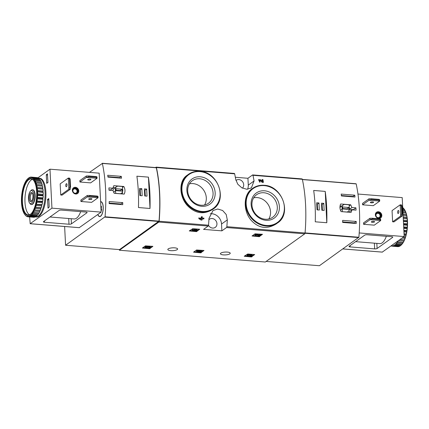 <?xml version="1.0" encoding="UTF-8"?>
<svg xmlns="http://www.w3.org/2000/svg" width="429" height="429" viewBox="0 0 429 429"><rect width="100%" height="100%" fill="white"/><g stroke="black" fill="none" stroke-linecap="round" stroke-linejoin="round"><path stroke-width="0.64" d="M234.261 173.482A0.928 0.365 94.6 0 1 234.384 173.445A0.928 0.365 94.6 0 1 234.642 173.831A86.17 34.057 94.6 0 1 235.741 179.488L237.779 184.207L241.865 187.859L246.889 189.264L251.394 187.891L254.065 180.968A86.17 34.057 -85.4 0 0 252.965 175.305A0.928 0.365 -85.4 0 0 252.708 174.925A0.928 0.365 -85.4 0 0 252.584 174.962L247.935 178.282L235.339 177.268M155.491 167.567L156.043 167.171A0.928 0.365 94.6 0 1 156.167 167.133A0.928 0.365 94.6 0 1 156.424 167.519A86.17 34.057 94.6 0 1 159.148 221.219A0.928 0.365 94.6 0 1 158.827 222.066L119.412 250.241L119.375 249.592M277.472 223.01C292.208 213.84 282.191 185.687 264.108 185.29C259.835 184.979 256.027 185.998 252.686 188.336L251.989 188.835C243.382 194.455 242.975 210.376 250.783 219.873C258.29 228.233 266.704 229.628 276.019 224.051L277.472 223.01A21.311 18.57 -125.6 0 1 249.973 216.473A21.311 18.57 -125.6 0 1 252.686 188.336A21.311 18.57 -125.6 0 1 264.044 185.312M258.515 179.665L259.813 182.25L260.033 182.089A86.17 34.057 -85.4 0 0 259.926 181.435L259.234 180.057L260.264 180.223L260.044 180.384L262.264 182.443L263.417 182.363A86.17 34.057 -85.4 0 0 262.929 179.574L262.028 179.681A86.17 34.057 94.6 0 1 262.328 181.344M201.239 219.058A86.17 34.057 94.6 0 0 201.249 218.854L201.474 218.693A86.17 34.057 94.6 0 1 201.442 219.187L198.879 217.894A86.17 34.057 94.6 0 1 198.836 218.661L201.174 220.115L202.075 220.007A86.17 34.057 -85.4 0 0 202.15 218.752L203.893 218.892A86.17 34.057 -85.4 0 0 203.936 218.13L202.193 217.986A86.17 34.057 -85.4 0 0 202.257 216.736L201.582 216.683A86.17 34.057 94.6 0 1 201.517 217.932L200.793 217.873A86.17 34.057 94.6 0 1 200.745 218.634L200.659 218.699M201.249 218.854L200.858 218.822M200.793 217.873L200.568 218.034A86.17 34.057 94.6 0 1 200.536 218.624M201.582 216.683L201.357 216.843A86.17 34.057 94.6 0 1 201.303 217.916M203.893 218.892L202.139 218.924M213.224 209.014C227.96 199.839 217.948 171.686 199.86 171.289C195.592 170.983 191.784 171.997 188.444 174.335L186.99 175.375C178.839 180.647 178.893 195.914 187.151 205.346C195.023 213.519 203.485 214.908 212.527 209.513L213.224 209.014A21.311 18.57 -125.6 0 1 185.725 202.472A21.311 18.57 -125.6 0 1 188.444 174.335A21.311 18.57 -125.6 0 1 199.801 171.31M208.987 218.425A86.17 34.057 94.6 0 1 208.521 225.204A0.928 0.365 94.6 0 1 208.199 226.051L203.55 229.376L221.873 230.85L226.523 227.531A0.928 0.365 -85.4 0 0 226.844 226.684A86.17 34.057 -85.4 0 0 227.311 219.9L226.212 214.521L222.635 210.5L217.728 209.009L213.004 210.542L208.987 218.425M301.962 178.941A0.928 0.365 94.6 0 1 302.08 178.904A0.928 0.365 94.6 0 1 302.338 179.29A86.17 34.057 94.6 0 1 305.062 232.99A0.928 0.365 94.6 0 1 304.74 233.837L265.326 262.012L119.412 250.241M196.402 231.622L199.732 229.242L192.777 228.678L189.253 230.925L196.402 231.622L196.375 231.092L199.378 229.215M259.18 236.685L262.51 234.309L255.067 233.821L252.032 235.993L259.18 236.685L259.154 236.154L262.157 234.277M200.681 252.853L204.011 250.477L196.568 249.989L193.533 252.161L200.681 252.853L200.654 252.322L203.657 250.445M251.362 256.944L254.692 254.563L247.737 254L244.214 256.247L251.362 256.944L251.335 256.413L254.338 254.536M149.56 248.729L152.89 246.348L145.447 245.865L142.412 248.037L149.56 248.729L149.533 248.198L152.536 246.321M168.232 248.884A4.912 1.426 -2.9 0 1 173.691 247.801A4.912 1.426 -2.9 0 1 177.633 248.997A4.912 1.426 -2.9 0 1 172.796 250.67A4.912 1.426 -2.9 0 1 167.819 249.496A4.912 1.426 -2.9 0 1 168.232 248.884M220.828 253.126A4.912 1.426 -2.9 0 1 226.287 252.043A4.912 1.426 -2.9 0 1 230.228 253.239A4.912 1.426 -2.9 0 1 225.397 254.912A4.912 1.426 -2.9 0 1 220.42 253.737A4.912 1.426 -2.9 0 1 220.828 253.126M262.253 179.52A86.17 34.057 94.6 0 1 262.628 181.623L260.671 179.815L258.51 179.66M260.264 180.223L262.264 182.443M199.099 217.739A86.17 34.057 94.6 0 1 199.056 218.5L198.836 218.661M199.056 218.5L201.174 220.115M260.033 182.089L258.735 179.504M263.417 182.363L262.484 182.287M202.075 220.007L201.394 219.954M201.474 218.693L200.745 218.634M264.516 190.792A15.439 13.455 -125.6 0 1 277.879 213.905A15.439 13.455 -125.6 0 1 253.394 211.931A15.439 13.455 -125.6 0 1 264.516 190.792M263.958 192.76A13.851 12.071 -125.6 0 1 276.469 202.842A13.851 12.071 -125.6 0 1 272.683 217.262A13.851 12.071 -125.6 0 1 254.81 213.015A13.851 12.071 -125.6 0 1 256.574 194.723A13.851 12.071 -125.6 0 1 263.958 192.76M253.684 197.833A13.851 12.071 -125.6 0 1 257.196 197.592A13.851 12.071 -125.6 0 1 268.72 205.47A13.851 12.071 -125.6 0 1 268.811 218.994M200.273 176.791A15.439 13.455 -125.6 0 1 213.637 199.903A15.439 13.455 -125.6 0 1 189.151 197.93A15.439 13.455 -125.6 0 1 200.273 176.791M199.716 178.759A13.851 12.071 -125.6 0 1 212.226 188.84A13.851 12.071 -125.6 0 1 208.44 203.266A13.851 12.071 -125.6 0 1 190.567 199.013A13.851 12.071 -125.6 0 1 192.331 180.727A13.851 12.071 -125.6 0 1 199.716 178.759M189.441 183.832A13.851 12.071 -125.6 0 1 192.953 183.591A13.851 12.071 -125.6 0 1 204.477 191.468A13.851 12.071 -125.6 0 1 204.563 204.992M221.873 230.85L221.53 224.035A10.006 8.719 54.4 0 0 210.248 213.755M208.918 219.696A5.003 4.36 -125.6 0 1 209.459 219.224A5.003 4.36 -125.6 0 1 212.124 218.517A5.003 4.36 -125.6 0 1 216.645 222.158A5.003 4.36 -125.6 0 1 215.278 227.365A5.003 4.36 -125.6 0 1 208.505 225.338M247.56 189.237A10.006 8.719 54.4 0 0 248.284 185.103L247.935 178.282M235.966 180.486A5.003 4.36 -125.6 0 1 236.213 180.293A5.003 4.36 -125.6 0 1 238.878 179.579A5.003 4.36 -125.6 0 1 243.302 182.974A5.003 4.36 -125.6 0 1 242.396 188.138M142.932 247.667L149.533 248.198M146.756 247.41A1.85 0.536 -2.9 0 1 148.595 246.788A1.85 0.536 -2.9 0 1 150.445 247.233L150.418 246.702A1.85 0.536 177.1 0 0 148.568 246.257A1.85 0.536 177.1 0 0 146.729 246.879L146.756 247.41L145.946 247.265L146.766 246.675L146.091 246.621L146.064 246.09L145.007 246.847L145.034 247.377L147.029 247.726L147.614 247.265M146.091 246.621L145.034 247.377M146.766 246.675L146.739 246.144L146.064 246.09M150.445 247.233A1.85 0.536 -2.9 0 1 148.702 247.86L148.514 247.104A1.056 0.306 177.1 0 0 149.115 247.034M147.624 247.49A1.056 0.306 -2.9 0 1 147.544 247.383A1.056 0.306 -2.9 0 1 148.584 247.024A1.056 0.306 -2.9 0 1 149.657 247.276A1.056 0.306 -2.9 0 1 148.541 247.64M244.734 255.877L251.335 256.413M248.348 255.196L248.075 255.856A1.582 0.461 -2.9 0 1 247.125 255.486A1.582 0.461 -2.9 0 1 248.359 254.971A1.582 0.461 -2.9 0 1 250.15 255.148A1.582 0.461 -2.9 0 1 252.225 255.48A1.582 0.461 -2.9 0 1 250.01 256.011L249.989 255.528M252.225 255.48L252.198 254.949A1.582 0.461 177.1 0 0 250.123 254.612A1.582 0.461 177.1 0 0 248.332 254.44A1.582 0.461 177.1 0 0 247.099 254.955L247.125 255.486M250.15 255.148L250.123 254.612M248.37 255.646L247.865 255.448L248.616 255.164L249.276 255.502L251.324 255.384L250.305 255.802L250.284 255.384M250.305 255.802L250.01 256.011M249.276 255.502L249.26 255.207M194.053 251.791L200.654 252.322M198.091 251.657L200.992 251.887L201.834 251.287L196.729 251.094L196.697 250.563L196.428 251.303L198.08 251.437M196.729 251.094L196.428 251.303M200.885 251.426L200.858 250.895L196.697 250.563M201.158 251.233L201.131 250.702L200.858 250.895M201.834 251.287L201.807 250.756L201.131 250.702M252.547 235.623L259.154 236.154M254.944 235.226A1.582 0.461 -2.9 0 0 255.893 235.601L256.188 235.387L255.684 235.189L257.32 235.028L258.344 235.8L259.277 235.875L260.542 234.969L259.867 234.915L258.912 235.596L258.885 235.065L257.985 234.39A1.582 0.461 177.1 0 0 256.215 234.175A1.582 0.461 177.1 0 0 254.917 234.695L254.944 235.226A1.582 0.461 -2.9 0 1 256.242 234.706A1.582 0.461 -2.9 0 1 258.011 234.92L257.985 234.39M258.912 235.596L258.011 234.92M259.867 234.915L259.84 234.384L258.885 235.065M260.542 234.969L260.516 234.438L259.84 234.384M256.188 235.387L256.167 234.942M189.774 230.555L196.375 231.092M197.281 230.25L195.538 230.11L196.026 229.762L195.351 229.708L193.844 230.207L194.38 230.405L192.444 229.864L192.417 229.327L192.149 230.073L194.085 230.614L196.986 230.464L197.254 229.719L196.021 229.622M192.444 229.864L192.149 230.073M193.817 229.724L192.417 229.327M193.844 230.207L193.817 229.676L194.112 229.467L194.139 229.998M194.863 230.057L194.836 229.526L194.112 229.467M195.351 229.708L195.324 229.177L194.836 229.526M196.026 229.762L195.999 229.231L195.324 229.177M112.897 188.229L108.896 187.907A86.17 34.057 94.6 0 1 109.009 190.208L113.009 190.53L114.184 193.297L124.206 194.106C125.359 191.634 125.23 189.098 123.82 186.492L113.798 185.682L112.897 188.229L110.382 190.02L108.998 189.913M89.489 172.378L102.354 163.428A86.17 34.057 94.6 0 1 105.057 216.784L65.578 245.249L64.629 226.496M102.295 163.299L156.312 167.782A86.17 34.057 94.6 0 1 159.014 221.133L119.53 249.603L65.578 245.249M107.958 177.107A86.17 34.057 -85.4 0 0 107.727 175.252L121.3 176.351A86.17 34.057 94.6 0 1 121.53 178.201L107.958 177.107M122.737 204.681L109.159 203.587A86.17 34.057 -85.4 0 0 109.197 201.544L122.769 202.638A86.17 34.057 94.6 0 1 122.737 204.681M136.889 176.201A86.17 34.057 94.6 0 1 138.476 207.545L150.011 208.473A86.17 34.057 -85.4 0 0 148.423 177.129L136.889 176.201M100.617 201.625A7.508 2.965 94.6 0 1 100.836 201.625A7.508 2.965 94.6 0 1 103.185 209.341A7.508 2.965 94.6 0 1 99.63 216.586A7.508 2.965 94.6 0 1 97.807 214.511M30.77 190.798A6.558 2.595 94.6 0 1 33.634 197.678A6.558 2.595 94.6 0 1 29.499 202.879A6.558 2.595 94.6 0 1 28.502 196.863A6.558 2.595 94.6 0 1 30.454 191.077A6.558 2.595 94.6 0 1 30.77 190.798M30.867 192.642A4.633 1.829 94.6 0 1 32.213 192.964A4.633 1.829 94.6 0 1 32.915 197.217A4.633 1.829 94.6 0 1 31.537 201.303A4.633 1.829 94.6 0 1 29.258 198.659A4.633 1.829 94.6 0 1 30.867 192.642M30.454 191.077L31.151 190.363A7.411 2.928 94.6 0 1 31.51 190.047A7.411 2.928 94.6 0 1 32.465 189.741A7.411 2.928 94.6 0 1 34.787 197.367A7.411 2.928 94.6 0 1 31.274 204.52A7.411 2.928 94.6 0 1 30.073 203.7L29.499 202.879M31.875 200.869A3.829 1.512 94.6 0 1 31.515 200.944A3.829 1.512 94.6 0 1 30.282 197.619A3.829 1.512 94.6 0 1 31.639 193.468A3.829 1.512 94.6 0 1 32.132 193.313A3.829 1.512 94.6 0 1 32.47 193.441M122.362 193.956A8.248 7.186 54.4 0 0 122.463 191.988M123.82 186.492L122.485 187.446M115.09 187.757L113.004 187.591M116.693 186.61A4.075 3.55 54.4 0 0 115.557 190.803L115.691 193.361L120.361 193.736A4.075 3.55 54.4 0 0 121.434 193.243A4.075 3.55 54.4 0 0 122.565 189.055L122.437 186.497L117.76 186.122A4.075 3.55 54.4 0 0 116.693 186.61L114.253 188.358A4.075 3.55 54.4 0 0 112.934 190.524M113.578 192.219L115.557 190.803M122.067 189.2L115.959 188.706L116.061 190.653L122.168 191.146L122.067 189.2L120.141 190.573L116.039 190.245M120.163 190.985L120.141 190.573M119.541 178.04L119.519 177.622L107.904 176.684M119.519 177.622L121.3 176.351M120.881 204.531L120.855 204.006L122.769 202.638M120.855 204.006L109.17 203.062M146.664 189.066L144.375 188.883L144.734 195.967L147.024 196.15L146.664 189.066L144.997 190.256L144.439 190.213M141.827 188.68L139.538 188.492L139.897 195.576L142.187 195.763L141.827 188.68L140.165 189.87L139.602 189.822M150.011 208.473L148.423 177.129M140.455 195.624L140.165 189.87M145.292 196.01L144.997 190.256M100.627 201.807A7.32 2.896 94.6 0 1 100.82 201.807A7.32 2.896 94.6 0 1 103.116 209.336A7.32 2.896 94.6 0 1 99.641 216.398A7.32 2.896 94.6 0 1 97.892 214.446M100.869 206.553A1.282 0.504 -85.4 0 0 101.056 206.37A0.729 0.29 -85.4 0 1 101.233 206.252A0.729 0.29 -85.4 0 1 101.4 207.346A1.282 0.504 -85.4 0 0 101.491 209.127A0.729 0.29 -85.4 0 1 101.587 209.947A0.729 0.29 -85.4 0 1 101.265 210.51A1.282 0.504 -85.4 0 0 101.072 210.596M101.319 207.69A1.282 0.504 -85.4 0 1 101.062 207.851A0.729 0.29 -85.4 0 0 100.938 207.92M80.925 201.491L91.613 202.354L98.053 197.753L97.978 196.337L97.072 196.032L97.104 196.739L98.053 197.753L87.36 196.895L89.752 196.144L89.715 195.436L87.291 195.474L87.36 196.895L80.925 201.491L80.856 200.075L87.291 195.474M97.104 196.739L89.752 196.144M97.072 196.032L89.715 195.436M79.939 182.014L90.626 182.877L97.067 178.276L96.992 176.861L96.08 176.55L96.117 177.257L97.067 178.276L86.374 177.413L88.765 176.668L88.728 175.954L86.304 175.997L86.374 177.413L79.939 182.014L79.869 180.598L86.304 175.997M96.117 177.257L88.765 176.668M96.08 176.55L88.728 175.954M86.014 212.071A1.855 0.536 -2.9 0 1 87.125 212.511A1.855 0.536 -2.9 0 1 86.969 212.741L71.434 223.841A1.855 0.536 -2.9 0 1 68.999 224.233L44.482 222.254A1.855 0.536 -2.9 0 1 43.372 221.82A1.855 0.536 -2.9 0 1 43.522 221.589L59.057 210.489A1.855 0.536 -2.9 0 1 61.497 210.097L86.014 212.071M49.952 216.994L74.153 218.946A18.345 7.25 -85.4 0 0 80.695 211.642M46.702 183.36L46.278 174.952L47.415 173.788L47.962 182.464L46.702 183.36A0.37 0.322 54.4 0 1 46.831 183.086L47.951 182.282M37.902 177.821L49.973 169.192L51.947 208.151L30.196 223.691L29.628 216.935M47.522 199.474L48.777 198.579L49.206 206.987L48.064 208.151L47.522 199.474A0.37 0.322 54.4 0 0 47.876 199.855L48.847 199.935M51.947 208.151L101.147 212.119L79.263 227.649M49.973 169.192L99.174 173.16L101.147 212.119M72.34 190.396A3.523 3.067 -125.6 0 1 73.515 187.789A3.523 3.067 -125.6 0 1 78.057 188.873A3.523 3.067 -125.6 0 1 77.606 193.517A3.523 3.067 -125.6 0 1 74.26 193.538A3.523 3.067 -125.6 0 1 72.34 190.396M62.103 195.125L60.741 195.013L68.881 189.2L69.868 186.894L70.549 186.947L70.238 189.307L62.103 195.125M70.238 189.307L68.881 189.2L68.313 178.04L69.675 178.153L70.163 179.338L69.482 179.279L68.313 178.04L60.178 183.859L60.741 195.013M88.819 198.922A1.619 0.472 -2.9 0 1 90.621 198.563A1.619 0.472 -2.9 0 1 91.924 198.959A1.619 0.472 -2.9 0 1 91.785 199.163A1.619 0.472 -2.9 0 1 89.983 199.517A1.619 0.472 -2.9 0 1 88.685 199.126A1.619 0.472 -2.9 0 1 88.819 198.922M87.832 179.445A1.619 0.472 -2.9 0 1 89.634 179.086A1.619 0.472 -2.9 0 1 90.937 179.483A1.619 0.472 -2.9 0 1 90.798 179.681A1.619 0.472 -2.9 0 1 88.996 180.041A1.619 0.472 -2.9 0 1 87.698 179.644A1.619 0.472 -2.9 0 1 87.832 179.445M70.163 179.338L70.549 186.947M66.302 183.746A1.528 0.606 94.6 0 1 66.5 183.682A1.528 0.606 94.6 0 1 66.983 185.253A1.528 0.606 94.6 0 1 66.254 186.733A1.528 0.606 94.6 0 1 65.766 185.403A1.528 0.606 94.6 0 1 66.302 183.746M69.482 179.279L69.868 186.894M73.332 187.929A3.523 3.067 -125.6 0 1 77.687 189.135A3.523 3.067 -125.6 0 1 77.418 193.645M72.646 190.712A2.778 2.424 -125.6 0 1 76.346 188.722A2.778 2.424 -125.6 0 1 76.582 193.323A2.778 2.424 -125.6 0 1 72.646 190.712M72.903 190.894A2.279 1.984 -125.6 0 1 73.665 189.21A2.279 1.984 -125.6 0 1 76.609 189.908A2.279 1.984 -125.6 0 1 76.314 192.916A2.279 1.984 -125.6 0 1 74.147 192.927A2.279 1.984 -125.6 0 1 72.903 190.894M38.16 178.196A19.455 7.69 94.6 0 1 38.846 178.174L39.693 178.244A19.455 7.69 94.6 0 1 45.946 195.136A19.455 7.69 94.6 0 1 39.071 216.232A19.455 7.69 94.6 0 1 36.567 217.031L35.714 216.961A19.455 7.69 94.6 0 1 35.398 216.918M27.606 178.872A19.922 7.872 94.6 0 1 27.713 178.754A19.922 7.872 94.6 0 1 28.384 178.142L28.512 178.153A19.552 7.727 94.6 0 1 29.574 177.606L29.719 177.944L29.885 177.52A19.552 7.727 94.6 0 1 30.936 177.445L31.049 177.847L31.237 177.488A19.552 7.727 94.6 0 1 32.245 177.874L32.325 178.335L32.529 178.051A19.552 7.727 94.6 0 1 33.467 178.882L33.51 179.386L33.725 179.183A19.552 7.727 94.6 0 1 34.561 180.437L34.787 180.861A19.552 7.727 94.6 0 1 35.5 182.491L35.682 183.022A19.552 7.727 94.6 0 1 36.245 184.99L36.385 185.607A19.552 7.727 94.6 0 1 36.781 187.848L36.873 188.535A19.552 7.727 94.6 0 1 37.092 190.98L37.13 191.715A19.552 7.727 94.6 0 1 37.162 194.294L37.146 195.061A19.552 7.727 94.6 0 1 36.996 197.689L36.926 198.455A19.552 7.727 94.6 0 1 36.599 201.062L36.476 201.807A19.552 7.727 94.6 0 1 35.977 204.306L35.805 205.014A19.552 7.727 94.6 0 1 35.151 207.33L34.942 207.968A19.552 7.727 94.6 0 1 34.154 210.033L33.902 210.591A19.552 7.727 94.6 0 1 33.001 212.339L32.727 212.8A19.552 7.727 94.6 0 1 31.741 214.178L31.446 214.521A19.552 7.727 94.6 0 1 30.405 215.492L30.234 215.235L30.1 215.712L30.314 216.189A19.922 7.872 94.6 0 1 29.515 216.586L35.114 217.036A19.922 7.872 94.6 0 0 35.913 216.64L36.041 216.178M30.314 216.189L35.913 216.64M29.515 216.586L28.893 215.905L28.915 216.758L34.513 217.208A19.922 7.872 94.6 0 1 33.725 217.267L28.126 216.817L27.563 216.002L27.542 216.725L28.078 216.768M28.915 216.758A19.922 7.872 94.6 0 1 28.126 216.817M27.542 216.725A19.922 7.872 94.6 0 1 26.786 216.436L26.491 216.114M26.233 216.093A19.922 7.872 94.6 0 1 25.526 215.471L25.139 214.891M25.027 214.881A19.922 7.872 94.6 0 1 24.823 214.602L24.571 214.248A19.552 7.727 94.6 0 1 24.051 213.417L24.045 213.127M23.826 212.993A19.552 7.727 94.6 0 1 23.118 211.358L23.145 210.88M22.93 210.832A19.552 7.727 94.6 0 1 22.367 208.864L22.228 208.247A19.552 7.727 94.6 0 1 21.831 206.006L21.74 205.319A19.552 7.727 94.6 0 1 21.525 202.869L21.488 202.134A19.552 7.727 94.6 0 1 21.45 199.555L21.466 198.793A19.552 7.727 94.6 0 1 21.616 196.16L21.686 195.393A19.552 7.727 94.6 0 1 22.013 192.787L22.136 192.042A19.552 7.727 94.6 0 1 22.635 189.543L22.807 188.84A19.552 7.727 94.6 0 1 23.461 186.524L23.67 185.88A19.552 7.727 94.6 0 1 24.464 183.816L24.71 183.258A19.552 7.727 94.6 0 1 25.611 181.51L25.837 181.467M25.611 181.51L25.885 181.049A19.552 7.727 94.6 0 1 26.871 179.671L27.124 179.547M26.871 179.671L27.166 179.327A19.552 7.727 94.6 0 1 27.413 179.065A19.552 7.727 94.6 0 1 28.207 178.357L28.378 178.614L28.979 177.719A19.922 7.872 94.6 0 1 29.778 177.316L30.11 177.343M29.885 177.52L30.379 177.145A19.922 7.872 94.6 0 1 31.167 177.091L36.776 177.585M31.237 177.488L31.751 177.177L37.35 177.627A19.922 7.872 94.6 0 1 38.106 177.917L32.507 177.467L32.245 177.874M31.751 177.177A19.922 7.872 94.6 0 1 32.507 177.467M32.529 178.051L38.658 178.26A19.922 7.872 94.6 0 1 39.366 178.888L33.762 178.432L33.467 178.882M33.06 177.81A19.922 7.872 94.6 0 1 33.762 178.432M33.725 179.183L39.865 179.478A19.922 7.872 94.6 0 1 40.492 180.416L34.894 179.966L34.561 180.437M34.266 179.027A19.922 7.872 94.6 0 1 34.894 179.966M34.787 180.861L40.932 181.236A19.922 7.872 94.6 0 1 41.463 182.464L35.864 182.014L35.5 182.491M35.334 180.786A19.922 7.872 94.6 0 1 35.864 182.014M35.682 183.022L41.828 183.483A19.922 7.872 94.6 0 1 42.246 184.963L36.647 184.513L36.245 184.99M36.224 183.033A19.922 7.872 94.6 0 1 36.647 184.513M36.385 185.607L42.519 186.159A19.922 7.872 94.6 0 1 42.814 187.843L37.216 187.393L36.781 187.848M36.921 185.709A19.922 7.872 94.6 0 1 37.216 187.393M36.873 188.535L42.991 189.173A19.922 7.872 94.6 0 1 43.157 191.012L37.559 190.562L37.092 190.98M37.393 188.722A19.922 7.872 94.6 0 1 37.559 190.562M37.13 191.715L43.227 192.439A19.922 7.872 94.6 0 1 43.254 194.375L37.655 193.924L37.162 194.294M37.629 191.988A19.922 7.872 94.6 0 1 37.655 193.924M37.146 195.061L37.623 195.399L43.222 195.855A19.922 7.872 94.6 0 1 43.109 197.833L37.511 197.378L36.996 197.689M37.623 195.399A19.922 7.872 94.6 0 1 37.511 197.378M36.926 198.455L37.377 198.863L42.975 199.313A19.922 7.872 94.6 0 1 42.728 201.276L36.599 201.062M37.377 198.863A19.922 7.872 94.6 0 1 37.125 200.82M36.476 201.807L36.894 202.268L42.492 202.719A19.922 7.872 94.6 0 1 42.117 204.601L35.977 204.306M36.894 202.268A19.922 7.872 94.6 0 1 36.519 204.145M35.805 205.014L36.192 205.512L41.79 205.963A19.922 7.872 94.6 0 1 41.297 207.706L35.151 207.33M36.192 205.512A19.922 7.872 94.6 0 1 35.698 207.255M34.942 207.968L35.285 208.494L40.884 208.944A19.922 7.872 94.6 0 1 40.294 210.5L34.154 210.033M35.285 208.494A19.922 7.872 94.6 0 1 34.695 210.044M33.902 210.591L34.213 211.127L39.811 211.577A19.922 7.872 94.6 0 1 39.136 212.891L33.001 212.339M34.213 211.127A19.922 7.872 94.6 0 1 33.537 212.441M32.727 212.8L33.001 213.331L38.599 213.781A19.922 7.872 94.6 0 1 37.859 214.816L31.741 214.178M33.001 213.331A19.922 7.872 94.6 0 1 32.261 214.366M31.446 214.521L31.687 215.031L37.285 215.487A19.922 7.872 94.6 0 1 36.508 216.216L30.405 215.492M31.687 215.031A19.922 7.872 94.6 0 1 30.909 215.76M30.1 215.712A19.552 7.727 94.6 0 1 29.038 216.243M28.727 216.334A19.552 7.727 94.6 0 1 27.676 216.409M27.376 216.361A19.552 7.727 94.6 0 1 26.367 215.98M26.083 215.798A19.552 7.727 94.6 0 1 25.145 214.972M24.887 214.666A19.552 7.727 94.6 0 1 24.571 214.248M29.778 177.316L29.574 177.606M31.167 177.091L30.936 177.445M30.202 214.543A18.436 7.288 94.6 0 1 22.147 195.211A18.436 7.288 94.6 0 1 33.773 180.588A18.436 7.288 94.6 0 1 36.572 197.512A18.436 7.288 94.6 0 1 31.092 213.765A18.436 7.288 94.6 0 1 30.202 214.543M31.247 213.61A18.066 7.143 94.6 0 1 30.518 214.216A18.066 7.143 94.6 0 1 28.191 214.961A18.066 7.143 94.6 0 1 22.528 196.38A18.066 7.143 94.6 0 1 31.097 178.941A18.066 7.143 94.6 0 1 33.896 180.77M29.488 214.773A18.066 7.143 94.6 0 1 25.075 196.584A18.066 7.143 94.6 0 1 32.347 179.338M32.625 189.768A7.411 2.928 94.6 0 1 33.988 190.589A7.411 2.928 94.6 0 1 35.114 197.394A7.411 2.928 94.6 0 1 32.91 203.931A7.411 2.928 94.6 0 1 32.55 204.242A7.411 2.928 94.6 0 1 31.435 204.52M38.846 178.174A19.455 7.69 94.6 0 1 45.099 195.072A19.455 7.69 94.6 0 1 38.224 216.162A19.455 7.69 94.6 0 1 35.714 216.961M38.16 178.223L38.106 177.917M39.414 179.44L39.366 178.888M40.503 181.199L40.492 180.416M41.409 183.451L41.463 182.464M42.519 186.159L42.117 186.004L42.246 184.963M42.991 189.173L42.616 188.84L42.814 187.843M43.227 192.439L42.895 191.94L43.157 191.012M43.222 195.855L42.938 195.2L43.254 194.375M42.975 199.313L42.75 198.53L43.109 197.833M42.492 202.719L42.332 201.823L42.728 201.276M41.79 205.963L41.699 204.987L42.117 204.601M40.884 208.944L40.873 207.915L41.297 207.706M39.811 211.577L39.87 210.526L40.294 210.5M38.599 213.781L38.717 212.859M37.285 215.487L37.425 214.784M33.934 210.049L39.87 210.526M34.931 207.438L40.873 207.915M35.763 204.504L41.699 204.987M36.395 201.346L42.332 201.823M36.814 198.053L42.75 198.53M37.001 194.723L42.938 195.2M36.953 191.457L42.895 191.94M36.68 188.363L42.616 188.84M36.175 185.526L42.117 186.004M355.931 207.834L351.93 207.513L350.691 204.794L340.669 203.984C339.607 206.392 339.736 208.928 341.055 211.599L351.078 212.409L352.048 209.813L356.049 210.135A86.17 34.057 -85.4 0 0 355.931 207.834L353.421 209.631L349.431 209.309M266.136 261.427L319.401 265.728L358.885 237.258A86.17 34.057 -85.4 0 0 356.183 183.907L302.37 179.435L356.075 183.751M356.231 221.471A86.17 34.057 94.6 0 1 356.199 223.514L342.626 222.42A86.17 34.057 -85.4 0 0 342.658 220.377L356.231 221.471L354.322 222.839L342.637 221.895M341.189 194.085L354.762 195.184A86.17 34.057 94.6 0 1 354.992 197.034L341.42 195.94A86.17 34.057 -85.4 0 0 341.189 194.085M326.807 222.737A86.17 34.057 -85.4 0 0 325.22 191.393L326.807 222.737L315.267 221.804A86.17 34.057 94.6 0 0 313.679 190.46L325.22 191.393M352.048 209.813L349.538 211.61A6.859 5.974 54.4 0 1 349.421 212.275M353.437 209.926L353.421 209.631M351.93 207.513L349.437 209.293M350.691 204.794L349.168 205.882M341.768 206.043L340.068 205.904M342.294 211.695L347.04 212.023A4.075 3.55 54.4 0 0 348.112 211.529A4.075 3.55 54.4 0 0 349.244 207.341L349.115 204.783L344.439 204.408A4.075 3.55 54.4 0 0 343.372 204.896L340.926 206.644A4.075 3.55 54.4 0 0 339.972 207.743M343.372 204.896A4.075 3.55 54.4 0 0 342.235 209.089L342.363 211.647M340.497 210.328L342.235 209.089M342.733 208.939L348.841 209.432L348.745 207.486L342.637 206.993L342.733 208.939M346.841 209.272L346.82 208.859L348.745 207.486M346.82 208.859L342.712 208.532M354.349 223.364L354.322 222.839M353.003 196.873L352.981 196.455L354.762 195.184M352.981 196.455L341.371 195.517M317.031 209.867L319.321 210.049L318.962 202.965L316.672 202.783L317.031 209.867M321.868 210.258L324.158 210.441L323.798 203.357L321.509 203.174L321.868 210.258M322.426 210.301L322.131 204.547L323.798 203.357M322.131 204.547L321.573 204.504M317.589 209.91L317.299 204.156L318.962 202.965M317.299 204.156L316.736 204.113M371.434 199.469L371.396 198.761L368.972 198.799L362.537 203.4L362.607 204.815L369.042 200.22L371.434 199.469L378.786 200.064L379.729 201.078L379.66 199.662L378.748 199.351L378.786 200.064M371.396 198.761L378.748 199.351M368.972 198.799L369.042 200.22L379.729 201.078L373.294 205.679L362.607 204.815M372.42 218.946L372.383 218.238L369.959 218.281L363.524 222.876L363.594 224.297L370.029 219.696L372.42 218.946L379.772 219.541L380.716 220.56L380.646 219.144L379.735 218.833L379.772 219.541M372.383 218.238L379.735 218.833M369.959 218.281L370.029 219.696L380.716 220.56L374.281 225.155L363.594 224.297M355.609 241.656L379.81 243.608A18.345 7.25 -85.4 0 0 386.352 236.304M377.091 248.498L392.626 237.398A1.855 0.536 177.1 0 0 392.782 237.167A1.855 0.536 177.1 0 0 391.672 236.733L367.154 234.754A1.855 0.536 177.1 0 0 364.714 235.146L349.185 246.246A1.855 0.536 177.1 0 0 349.029 246.477A1.855 0.536 177.1 0 0 350.139 246.911L374.656 248.89A1.855 0.536 177.1 0 0 377.091 248.498L376.834 243.366M382.293 252.096L404.177 236.561L402.204 197.608L357.963 194.037M404.177 236.561L359.202 232.936M381.815 215.358A3.523 3.067 -125.6 0 1 380.636 217.964A3.523 3.067 -125.6 0 1 376.094 216.886A3.523 3.067 -125.6 0 1 376.544 212.237A3.523 3.067 -125.6 0 1 379.89 212.216A3.523 3.067 -125.6 0 1 381.815 215.358M392.615 221.788L393.972 221.895L402.107 216.082L402.423 213.787L402.037 206.172L401.356 206.118L400.187 204.815L392.052 210.628L392.615 221.788L400.75 215.969L400.187 204.815L401.544 204.923L402.037 206.172M370.5 202.247A1.619 0.472 -2.9 0 1 372.302 201.887A1.619 0.472 -2.9 0 1 373.6 202.284A1.619 0.472 -2.9 0 1 372.007 202.837A1.619 0.472 -2.9 0 1 370.366 202.45A1.619 0.472 -2.9 0 1 370.5 202.247M371.487 221.723A1.619 0.472 -2.9 0 1 373.289 221.369A1.619 0.472 -2.9 0 1 374.592 221.761A1.619 0.472 -2.9 0 1 372.994 222.319A1.619 0.472 -2.9 0 1 371.353 221.927A1.619 0.472 -2.9 0 1 371.487 221.723M402.107 216.082L400.75 215.969L401.742 213.728L401.356 206.118M398.176 210.521A1.528 0.606 94.6 0 1 398.375 210.457A1.528 0.606 94.6 0 1 398.863 211.781A1.528 0.606 94.6 0 1 398.326 213.438A1.528 0.606 94.6 0 1 398.128 213.503A1.528 0.606 94.6 0 1 397.635 212.178A1.528 0.606 94.6 0 1 398.176 210.521M401.742 213.728L402.423 213.787M376.362 212.376A3.523 3.067 -125.6 0 1 379.633 212.548A3.523 3.067 -125.6 0 1 381.445 215.626A3.523 3.067 -125.6 0 1 380.448 218.088M380.764 215.567A2.778 2.424 -125.6 0 1 377.064 217.562A2.778 2.424 -125.6 0 1 376.828 212.961A2.778 2.424 -125.6 0 1 380.764 215.567M380.105 215.674A2.279 1.984 -125.6 0 1 379.343 217.364A2.279 1.984 -125.6 0 1 376.405 216.661A2.279 1.984 -125.6 0 1 376.694 213.653A2.279 1.984 -125.6 0 1 378.861 213.642A2.279 1.984 -125.6 0 1 380.105 215.674M392.224 246.144L391.65 246.101A19.922 7.872 -85.4 0 1 391.098 245.914M397.833 246.637L392.235 246.187A19.922 7.872 -85.4 0 0 393.023 246.133L398.621 246.584A19.922 7.872 -85.4 0 1 397.833 246.637M400.021 246.015A19.922 7.872 -85.4 0 1 399.222 246.412L393.624 245.962A19.922 7.872 -85.4 0 0 394.423 245.56L400.021 246.015L400.488 245.576M401.834 244.401A19.552 7.727 -85.4 0 1 401.587 244.664L401.287 244.975A19.922 7.872 -85.4 0 1 400.616 245.586L395.018 245.136A19.922 7.872 -85.4 0 0 395.795 244.407L401.394 244.857L401.876 244.181M403.115 242.68A19.552 7.727 -85.4 0 1 402.129 244.058L396.369 243.742A19.922 7.872 -85.4 0 0 397.109 242.701L402.708 243.152L403.163 242.262M401.968 244.192A19.922 7.872 -85.4 0 0 402.708 243.152M403.244 242.267A19.922 7.872 -85.4 0 0 403.92 240.953L404.29 240.471A19.552 7.727 -85.4 0 1 403.389 242.219L397.645 241.817A19.922 7.872 -85.4 0 0 398.139 240.878M403.92 240.953L398.632 240.524M404.29 240.471L404.402 239.87L400.043 239.521M404.402 239.87A19.922 7.872 -85.4 0 0 404.997 238.32L402.053 238.084M404.536 239.913A19.552 7.727 -85.4 0 0 405.33 237.848L405.405 237.076L403.657 236.937M405.405 237.076A19.922 7.872 -85.4 0 0 405.898 235.339L404.107 235.194M405.539 237.21A19.552 7.727 -85.4 0 0 406.193 234.894L406.225 233.971L404.038 233.794M406.225 233.971A19.922 7.872 -85.4 0 0 406.601 232.094L403.941 231.88M406.365 234.186A19.552 7.727 -85.4 0 0 406.864 231.687L406.837 230.646L403.866 230.405M406.837 230.646A19.922 7.872 -85.4 0 0 407.083 228.689L403.764 228.421M406.987 230.941A19.552 7.727 -85.4 0 0 407.314 228.335L407.218 227.204L403.689 226.92M407.218 227.204A19.922 7.872 -85.4 0 0 407.33 225.225L403.587 224.925M407.384 227.568A19.552 7.727 -85.4 0 0 407.534 224.941L407.362 223.75L403.512 223.439M407.362 223.75A19.922 7.872 -85.4 0 0 407.336 221.809L403.416 221.493M407.55 224.174A19.552 7.727 -85.4 0 0 407.512 221.595L407.266 220.383L403.34 220.066M407.266 220.383A19.922 7.872 -85.4 0 0 407.1 218.543L403.249 218.238M407.475 220.86A19.552 7.727 -85.4 0 0 407.26 218.415L406.923 217.219L403.185 216.913M406.923 217.219A19.922 7.872 -85.4 0 0 406.628 215.53L403.099 215.245M407.169 217.728A19.552 7.727 -85.4 0 0 406.772 215.487L406.354 214.339L403.04 214.071M406.354 214.339A19.922 7.872 -85.4 0 0 405.936 212.859L402.965 212.618M405.855 212.854L405.571 211.835L402.917 211.62M405.571 211.835A19.922 7.872 -85.4 0 0 405.04 210.607L402.852 210.43M404.955 210.601L404.601 209.792L402.815 209.647M404.601 209.792A19.922 7.872 -85.4 0 0 404.177 209.127A19.922 7.872 -85.4 0 0 403.973 208.848L402.767 208.751M403.861 208.843L403.474 208.258L402.74 208.199M403.474 208.258A19.922 7.872 -85.4 0 0 402.767 207.636L402.713 207.631M404.997 238.32L405.33 237.848M405.898 235.339L406.193 234.894M406.601 232.094L406.864 231.687M407.083 228.689L407.314 228.335M407.33 225.225L407.534 224.941M406.633 214.87A19.552 7.727 -85.4 0 0 406.07 212.902L405.936 212.859M405.882 212.371A19.552 7.727 -85.4 0 0 405.174 210.736L405.04 210.607M404.949 210.317A19.552 7.727 -85.4 0 0 404.429 209.481L404.177 209.127M392.235 246.187L392.009 245.399L391.65 246.101M393.624 245.962L393.339 245.308L393.023 246.133M395.018 245.136L394.68 244.637L394.423 245.56M396.369 243.742L395.999 243.409L395.795 244.407M397.645 241.817L397.243 241.661L397.109 242.701M406.563 215.406L403.094 215.127M407.067 218.243L403.233 217.932M407.341 221.337L403.389 221.021M407.389 224.603L403.555 224.292M407.196 227.928L403.727 227.649M406.783 231.226L403.898 230.995M406.15 234.384L404.059 234.218M405.319 237.317L403.346 237.157M404.322 239.929L399.962 239.575M234.642 173.831L156.424 167.519M208.521 225.204L159.148 221.219M305.062 232.99L226.844 226.684M302.338 179.29L252.965 175.305M208.199 226.051L158.827 222.066M304.74 233.837L226.523 227.531M264.253 185.623A20.849 18.163 -125.6 0 1 282.298 216.838A20.849 18.163 -125.6 0 1 249.238 214.168A20.849 18.163 -125.6 0 1 264.253 185.623M200.011 171.621A20.849 18.163 -125.6 0 1 218.055 202.837A20.849 18.163 -125.6 0 1 184.996 200.171A20.849 18.163 -125.6 0 1 200.011 171.621M227.311 219.9L221.53 224.035M254.065 180.968L248.284 185.103M150.048 248.648L150.021 248.118M251.85 256.864L251.823 256.333M201.169 252.778L201.142 252.241M259.668 236.61L259.642 236.079M196.89 231.542L196.863 231.011M159.014 221.133L105.057 216.784M156.312 167.782L102.354 163.428M158.886 221.477L104.933 217.122M101.383 206.397L101.056 206.37M86.948 212.296L86.969 212.741M71.176 218.71L71.434 223.841M47.587 175.053L46.278 174.952M68.71 218.511L68.999 224.233M44.418 220.951L44.482 222.254M30.196 223.691L79.403 227.66M48.407 207.926L47.946 207.888M47.565 174.582L46.407 174.49M47.876 199.855L48.809 199.19M302.402 179.569L356.183 183.907M305.067 232.915L358.885 237.258M305.019 233.263L358.757 237.596M392.626 237.398L392.605 236.953M350.139 246.911L350.075 245.613M374.656 248.89L374.367 243.168M382.432 252.107L342.916 248.922M234.384 173.445L156.167 167.133M302.08 178.904L252.708 174.925M156.204 167.626L102.252 163.272M31.274 204.52L31.596 204.547M32.465 189.741L32.786 189.768M120.635 193.817L121.434 193.243M99.641 216.398L100.295 216.452M100.82 201.807L101.475 201.861M101.453 206.639L100.869 206.59M30.127 223.713L79.333 227.686M27.413 179.065L27.713 178.754M347.308 212.103L348.112 211.529M382.357 252.129L342.878 248.943"/></g></svg>
